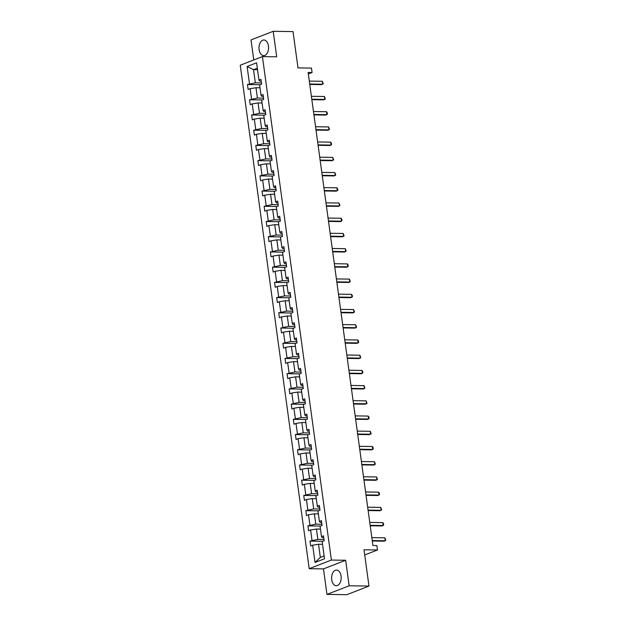 <?xml version="1.0" encoding="UTF-8"?>
<svg xmlns="http://www.w3.org/2000/svg" width="626" height="626" viewBox="0 0 626 626"><rect width="100%" height="100%" fill="white"/><g stroke="black" fill="none" stroke-linecap="round" stroke-linejoin="round"><path stroke-width="0.94" d="M341.068 576.077A7.825 4.789 -89.1 0 0 336.506 570.075A7.825 4.789 -89.1 0 0 331.717 579.715A7.825 4.789 -89.1 0 0 336.279 585.717A7.825 4.789 -89.1 0 0 341.068 576.077M268.46 45.988A7.825 4.789 -89.1 0 0 263.898 39.986A7.825 4.789 -89.1 0 0 259.101 49.626A7.825 4.789 -89.1 0 0 263.663 55.628A7.825 4.789 -89.1 0 0 268.46 45.988M345.662 560.27L323.478 568.893L326.968 594.403L349.159 585.779L345.662 560.27L331.389 560.059L262.427 56.598L276.7 56.809L273.202 31.3L251.018 39.923L253.757 59.963M273.202 31.3L293.023 31.597L297.992 67.89L311.474 68.085L312.084 72.53L308.117 72.467L372.916 545.489L376.875 545.551L377.486 549.988L364.011 549.784L368.98 586.077L346.788 594.7L326.968 594.403M349.159 585.779L368.98 586.077M323.478 568.893L309.205 568.682L240.235 65.221L262.427 56.598M322.539 544.315L318.532 544.26L320.332 557.43L315.042 562.453L312.679 545.183L310.668 545.966L310.003 541.091L322.734 541.279M318.532 544.26L312.679 545.183M331.389 560.059L309.205 568.682M320.457 529.103L316.443 529.04L317.859 539.377L310.003 541.091M312.014 540.308L310.598 529.972L308.587 530.746L307.922 525.871L320.645 526.059M318.368 513.883L314.362 513.821L315.778 524.165L307.922 525.871M309.925 525.089L308.508 514.752L306.505 515.534L305.832 510.652L318.564 510.847M316.286 498.664L312.272 498.601L313.689 508.946L305.832 510.652M307.843 509.877L306.427 499.532L304.416 500.315L303.751 495.44L316.474 495.628M314.205 483.444L310.191 483.389L311.607 493.726L303.751 495.44M305.762 494.657L304.346 484.313L302.335 485.095L301.662 480.22L314.393 480.408M312.116 468.225L308.109 468.17L309.526 478.507L301.662 480.22M303.673 479.438L302.256 469.101L300.245 469.876L299.58 465.001L312.311 465.188M310.034 453.013L306.02 452.95L307.436 463.287L299.58 465.001M301.591 464.218L300.175 453.881L298.164 454.664L297.499 449.781L310.222 449.977M307.945 437.793L303.939 437.73L305.355 448.075L297.499 449.781M299.502 448.998L298.086 438.662L296.082 439.444L295.409 434.561L308.141 434.757M305.864 422.573L301.849 422.511L303.266 432.856L295.409 434.561M297.42 433.787L296.004 423.442L293.993 424.225L293.328 419.35L306.051 419.537M303.782 407.354L299.768 407.299L301.184 417.636L293.328 419.35M295.339 418.567L293.923 408.222L291.912 409.005L291.239 404.13L303.97 404.318M301.693 392.142L297.686 392.079L299.103 402.416L291.239 404.13M293.25 403.347L291.833 393.011L289.822 393.785L289.157 388.91L301.889 389.098M299.611 376.922L295.597 376.86L297.014 387.204L289.157 388.91M291.168 388.128L289.752 377.791L287.741 378.574L287.076 373.691L299.799 373.886M297.522 361.703L293.516 361.64L294.932 371.985L287.076 373.691M289.079 372.908L287.663 362.571L285.659 363.354L284.986 358.471L297.718 358.667M295.441 346.483L291.426 346.428L292.843 356.765L284.986 358.471M286.998 357.696L285.581 347.352L283.57 348.134L282.905 343.259L295.628 343.447M293.359 331.264L289.345 331.209L290.761 341.546L282.905 343.259M284.916 342.477L283.5 332.132L281.489 332.915L280.816 328.04L293.547 328.227M291.27 316.052L287.264 315.989L288.68 326.326L280.816 328.04M282.827 327.257L281.41 316.92L279.399 317.695L278.734 312.82L291.466 313.008M289.189 300.832L285.174 300.77L286.591 311.114L278.734 312.82M280.745 312.038L279.329 301.701L277.318 302.483L276.653 297.6L289.376 297.796M287.099 285.613L283.093 285.55L284.509 295.895L276.653 297.6M278.656 296.826L277.24 286.481L275.237 287.264L274.564 282.389L287.295 282.576M285.018 270.393L281.004 270.338L282.42 280.675L274.564 282.389M276.575 281.606L275.158 271.261L273.147 272.044L272.482 267.169L285.206 267.357M282.936 255.173L278.922 255.118L280.338 265.455L272.482 267.169M274.493 266.386L273.069 256.05L271.066 256.824L270.393 251.949L283.124 252.137M280.847 239.961L276.841 239.899L278.257 250.236L270.393 251.949M272.404 251.167L270.988 240.83L268.977 241.613L268.311 236.73L281.035 236.925M278.766 224.742L274.751 224.679L276.168 235.024L268.311 236.73M270.322 235.947L268.906 225.61L266.895 226.393L266.23 221.51L278.953 221.706M276.676 209.522L272.67 209.46L274.086 219.804L266.23 221.51M268.233 220.735L266.817 210.391L264.814 211.173L264.141 206.298L276.872 206.486M274.595 194.303L270.581 194.248L271.997 204.585L264.141 206.298M266.152 205.516L264.735 195.171L262.724 195.954L262.059 191.079L274.783 191.266M272.513 179.091L268.499 179.028L269.916 189.365L262.059 191.079M264.07 190.296L262.646 179.959L260.643 180.734L259.97 175.859L272.701 176.047M270.424 163.871L266.418 163.809L267.834 174.153L259.97 175.859M261.981 175.077L260.565 164.74L258.554 165.522L257.889 160.639L270.612 160.835M268.343 148.652L264.329 148.589L265.745 158.934L257.889 160.639M259.9 159.857L258.483 149.52L256.472 150.303L255.807 145.42L268.531 145.615M266.253 133.432L262.247 133.377L263.663 143.714L255.807 145.42M257.81 144.645L256.394 134.3L254.391 135.083L253.718 130.208L266.449 130.396M264.172 118.212L260.158 118.157L261.574 128.494L253.718 130.208M255.729 129.425L254.312 119.081L252.301 119.863L251.636 114.988L264.36 115.176M262.091 103L258.076 102.938L259.493 113.275L251.636 114.988M253.64 114.206L252.223 103.869L250.22 104.644L249.547 99.769L262.278 99.964M260.001 87.781L255.995 87.718L257.411 98.063L249.547 99.769M251.558 98.986L250.142 88.649L248.131 89.432L247.466 84.549L260.189 84.745M257.529 69.736L253.522 69.674L255.322 82.843L247.466 84.549M249.477 83.774L247.106 66.505L256.582 62.819L258.953 80.089L260.956 79.306L261.629 84.189L259.618 84.964L261.034 95.308L263.045 94.526L263.71 99.401L261.699 100.183L263.116 110.528L265.127 109.746L265.8 114.621L263.789 115.403L265.205 125.74L267.216 124.965L267.881 129.84L265.87 130.623L267.286 140.96L269.297 140.177L269.962 145.06L267.959 145.835L269.376 156.179L271.379 155.397L272.052 160.272L270.041 161.054L271.457 171.399L273.468 170.616L274.133 175.491L272.122 176.274L273.539 186.611L275.55 185.836L276.222 190.711L274.211 191.493L275.628 201.83L277.639 201.048L278.304 205.931L276.293 206.713L277.709 217.05L279.72 216.267L280.385 221.15L278.382 221.925L279.799 232.269L281.802 231.487L282.475 236.362L280.464 237.144L281.88 247.489L283.891 246.707L284.556 251.582L282.545 252.364L283.961 262.701L285.972 261.926L286.645 266.801L284.634 267.584L286.051 277.921L288.062 277.138L288.727 282.021L286.716 282.795L288.132 293.14L290.143 292.358L290.808 297.233L288.805 298.015L290.221 308.36L292.225 307.577L292.898 312.452L290.887 313.235L292.303 323.579L294.314 322.797L294.979 327.672L292.968 328.454L294.384 338.791L296.395 338.017L297.068 342.892L295.057 343.674L296.474 354.011L298.485 353.228L299.15 358.111L297.139 358.886L298.555 369.23L300.566 368.448L301.231 373.323L299.228 374.105L300.644 384.45L302.648 383.668L303.32 388.543L301.309 389.325L302.726 399.662L304.737 398.887L305.402 403.762L303.391 404.545L304.807 414.882L306.818 414.099L307.491 418.982L305.48 419.764L306.897 430.101L308.908 429.319L309.573 434.201L307.562 434.976L308.978 445.321L310.989 444.538L311.654 449.413L309.651 450.196L311.067 460.54L313.07 459.758L313.743 464.633L311.732 465.415L313.149 475.752L315.16 474.977L315.825 479.852L313.814 480.635L315.23 490.972L317.241 490.189L317.914 495.072L315.903 495.847L317.319 506.191L319.33 505.409L319.996 510.284L317.985 511.066L319.401 521.411L321.412 520.629L322.077 525.504L320.074 526.286L321.49 536.631L323.493 535.848L324.166 540.723L322.155 541.506L324.518 558.768L315.042 562.453M321.49 536.631L322.296 537.656L323.744 537.679M323.994 539.471L317.859 539.377M316.443 529.04L310.598 529.972M319.401 521.411L320.215 522.436L321.662 522.46M321.905 524.252L315.778 524.165M314.362 513.821L308.508 514.752M317.319 506.191L318.133 507.216L319.581 507.24M319.823 509.04L313.689 508.946M312.272 498.601L306.427 499.532M315.23 490.972L316.044 492.005L317.492 492.02M317.742 493.82L311.607 493.726M310.191 483.389L304.346 484.313M313.149 475.752L313.962 476.785L315.41 476.809M315.653 478.6L309.526 478.507M308.109 468.17L302.256 469.101M311.067 460.54L311.873 461.565L313.321 461.589M313.571 463.381L307.436 463.287M306.02 452.95L300.175 453.881M308.978 445.321L309.792 446.346L311.239 446.369M311.482 448.161L305.355 448.075M303.939 437.73L298.086 438.662M306.897 430.101L307.702 431.126L309.158 431.15M309.4 432.949L303.266 432.856M301.849 422.511L296.004 423.442M304.807 414.882L305.621 415.914L307.069 415.93M307.319 417.73L301.184 417.636M299.768 407.299L293.923 408.222M302.726 399.662L303.54 400.695L304.987 400.718M305.23 402.51L299.103 402.416M297.686 392.079L291.833 393.011M300.644 384.45L301.45 385.475L302.898 385.499M303.148 387.291L297.014 387.204M295.597 376.86L289.752 377.791M298.555 369.23L299.369 370.256L300.816 370.279M301.059 372.079L294.932 371.985M293.516 361.64L287.663 362.571M296.474 354.011L297.28 355.044L298.735 355.059M298.978 356.859L292.843 356.765M291.426 346.428L285.581 347.352M294.384 338.791L295.198 339.824L296.646 339.848M296.896 341.639L290.761 341.546M289.345 331.209L283.5 332.132M292.303 323.579L293.117 324.604L294.564 324.628M294.807 326.42L288.68 326.326M287.264 315.989L281.41 316.92M290.221 308.36L291.027 309.385L292.475 309.408M292.725 311.2L286.591 311.114M285.174 300.77L279.329 301.701M288.132 293.14L288.946 294.165L290.394 294.189M290.636 295.988L284.509 295.895M283.093 285.55L277.24 286.481M286.051 277.921L286.857 278.953L288.312 278.969M288.555 280.769L282.42 280.675M281.004 270.338L275.158 271.261M283.961 262.701L284.775 263.734L286.223 263.757M286.473 265.549L280.338 265.455M278.922 255.118L273.069 256.05M281.88 247.489L282.694 248.514L284.141 248.538M284.384 250.33L278.257 250.236M276.841 239.899L270.988 240.83M279.799 232.269L280.605 233.295L282.052 233.318M282.303 235.11L276.168 235.024M274.751 224.679L268.906 225.61M277.709 217.05L278.523 218.075L279.971 218.098M280.213 219.898L274.086 219.804M272.67 209.46L266.817 210.391M275.628 201.83L276.434 202.863L277.889 202.879M278.132 204.679L271.997 204.585M270.581 194.248L264.735 195.171M273.539 186.611L274.352 187.643L275.8 187.667M276.05 189.459L269.916 189.365M268.499 179.028L262.646 179.959M271.457 171.399L272.271 172.424L273.719 172.447M273.961 174.239L267.834 174.153M266.418 163.809L260.565 164.74M269.376 156.179L270.182 157.204L271.629 157.228M271.88 159.027L265.745 158.934M264.329 148.589L258.483 149.52M267.286 140.96L268.1 141.992L269.548 142.008M269.79 143.808L263.663 143.714M262.247 133.377L256.394 134.3M265.205 125.74L266.011 126.773L267.466 126.796M267.709 128.588L261.574 128.494M260.158 118.157L254.312 119.081M263.116 110.528L263.929 111.553L265.377 111.577M265.627 113.369L259.493 113.275M258.076 102.938L252.223 103.869M261.034 95.308L261.848 96.334L263.296 96.357M263.538 98.149L257.411 98.063M255.995 87.718L250.142 88.649M258.953 80.089L259.759 81.114L261.206 81.137M308.328 73.985L312.084 72.53M364.715 554.949L377.486 549.988M320.332 557.43L324.135 555.951M261.457 82.937L255.322 82.843M257.317 68.195L253.522 69.674L247.106 66.505M309.299 81.09L322.343 81.286L323.227 83.673L321.662 84.635L309.76 84.455M322.343 81.286L322.742 84.213L309.698 84.017M311.38 96.31L324.425 96.506L325.309 98.892L323.752 99.847L311.842 99.675M324.425 96.506L324.831 99.432L311.787 99.237M313.469 111.53L326.514 111.725L327.195 112.641L327.39 114.104L325.833 115.067L313.931 114.887M326.514 111.725L326.913 114.652L313.869 114.456M315.551 126.742L328.595 126.937L329.479 129.324L327.914 130.286L316.013 130.106M328.595 126.937L328.994 129.864L315.95 129.668M317.64 141.961L330.685 142.157L331.365 143.08L331.561 144.543L330.004 145.506L318.094 145.326M330.685 142.157L331.084 145.083L318.039 144.888M319.722 157.181L332.766 157.376L333.65 159.763L332.085 160.718L320.183 160.546M332.766 157.376L333.165 160.303L320.121 160.107M321.803 172.4L334.847 172.596L335.732 174.975L334.174 175.937L322.265 175.757M334.847 172.596L335.254 175.523L322.21 175.327M323.892 187.612L336.937 187.808L337.617 188.731L337.813 190.194L336.256 191.157L324.354 190.977M336.937 187.808L337.336 190.734L324.291 190.539M325.974 202.832L339.018 203.027L339.902 205.414L338.337 206.377L326.436 206.197M339.018 203.027L339.417 205.954L326.373 205.758M328.063 218.051L341.107 218.247L341.788 219.17L341.984 220.634L340.427 221.596L328.517 221.416M341.107 218.247L341.506 221.174L328.462 220.978M330.145 233.271L343.189 233.467L344.073 235.853L342.508 236.808L330.606 236.636M343.189 233.467L343.588 236.393L330.544 236.198M332.226 248.491L345.27 248.686L346.155 251.065L344.597 252.028L332.688 251.848M345.27 248.686L345.677 251.613L332.633 251.417M334.315 263.702L347.36 263.898L348.04 264.821L348.236 266.285L346.679 267.247L334.777 267.067M347.36 263.898L347.759 266.825L334.714 266.629M336.397 278.922L349.441 279.118L350.325 281.504L348.76 282.467L336.858 282.287M349.441 279.118L349.84 282.044L336.796 281.849M338.486 294.142L351.53 294.337L352.211 295.261L352.407 296.724L350.85 297.686L338.94 297.506M351.53 294.337L351.929 297.264L338.885 297.068M340.567 309.361L353.612 309.557L354.496 311.944L352.931 312.898L341.029 312.726M353.612 309.557L354.011 312.484L340.967 312.288M342.649 324.581L355.693 324.769L356.577 327.155L355.02 328.118L343.111 327.938M355.693 324.769L356.1 327.695L343.056 327.508M344.738 339.793L357.782 339.988L358.463 340.912L358.659 342.375L357.102 343.338L345.2 343.158M357.782 339.988L358.182 342.915L345.137 342.719M346.82 355.012L359.864 355.208L360.748 357.595L359.183 358.557L347.281 358.377M359.864 355.208L360.263 358.135L347.219 357.939M348.909 370.232L361.953 370.428L362.634 371.351L362.83 372.814L361.272 373.769L349.363 373.597M361.953 370.428L362.352 373.354L349.308 373.159M350.99 385.452L364.035 385.647L364.919 388.026L363.354 388.989L351.452 388.809M364.035 385.647L364.434 388.574L351.389 388.378M353.072 400.663L366.116 400.859L367 403.246L365.443 404.208L353.534 404.028M366.116 400.859L366.523 403.786L353.479 403.59M355.161 415.883L368.205 416.079L368.886 417.002L369.082 418.465L367.525 419.428L355.623 419.248M368.205 416.079L368.604 419.005L355.56 418.81M357.243 431.103L370.287 431.298L371.171 433.685L369.606 434.647L357.704 434.467M370.287 431.298L370.686 434.225L357.642 434.029M359.332 446.322L372.376 446.518L373.057 447.441L373.252 448.905L371.695 449.859L359.786 449.687M372.376 446.518L372.775 449.445L359.731 449.249M361.413 461.542L374.458 461.738L375.342 464.116L373.777 465.079L361.875 464.899M374.458 461.738L374.857 464.664L361.812 464.469M363.495 476.754L376.539 476.949L377.423 479.336L375.866 480.298L363.956 480.119M376.539 476.949L376.946 479.876L363.902 479.68M365.584 491.973L378.628 492.169L379.309 493.092L379.505 494.556L377.947 495.518L366.046 495.338M378.628 492.169L379.027 495.096L365.983 494.9M367.665 507.193L380.71 507.389L381.594 509.775L380.037 510.738L368.127 510.558M380.71 507.389L381.109 510.315L368.065 510.12M369.755 522.413L382.799 522.608L383.48 523.532L383.675 524.995L382.118 525.95L370.209 525.777M382.799 522.608L383.198 525.535L370.154 525.339M371.836 537.632L384.88 537.82L385.765 540.207L384.2 541.169L372.298 540.989M384.88 537.82L385.28 540.747L372.235 540.559"/></g></svg>
